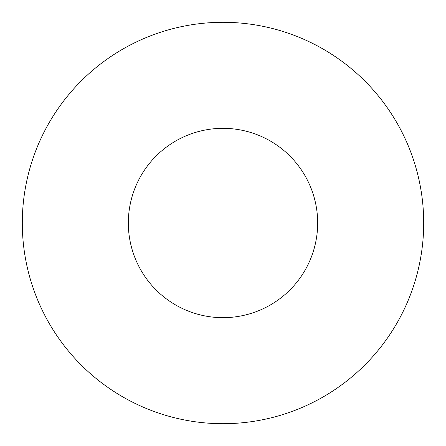 <?xml version="1.0" encoding="UTF-8"?>
<svg xmlns="http://www.w3.org/2000/svg" width="446" height="446" viewBox="0 0 446 446"><rect width="100%" height="100%" fill="white"/><g stroke="black" fill="none" stroke-linecap="round" stroke-linejoin="round"><path stroke-width="0.67" d="M223 128.331A94.669 94.669 0 0 1 317.669 223A94.669 94.669 0 0 1 223 317.669A94.669 94.669 0 0 1 128.331 223A94.669 94.669 0 0 1 223 128.331M223 22.3A200.7 200.7 0 0 1 423.7 223A200.7 200.7 0 0 1 223 423.7A200.7 200.7 0 0 1 22.3 223A200.7 200.7 0 0 1 223 22.3"/></g></svg>
